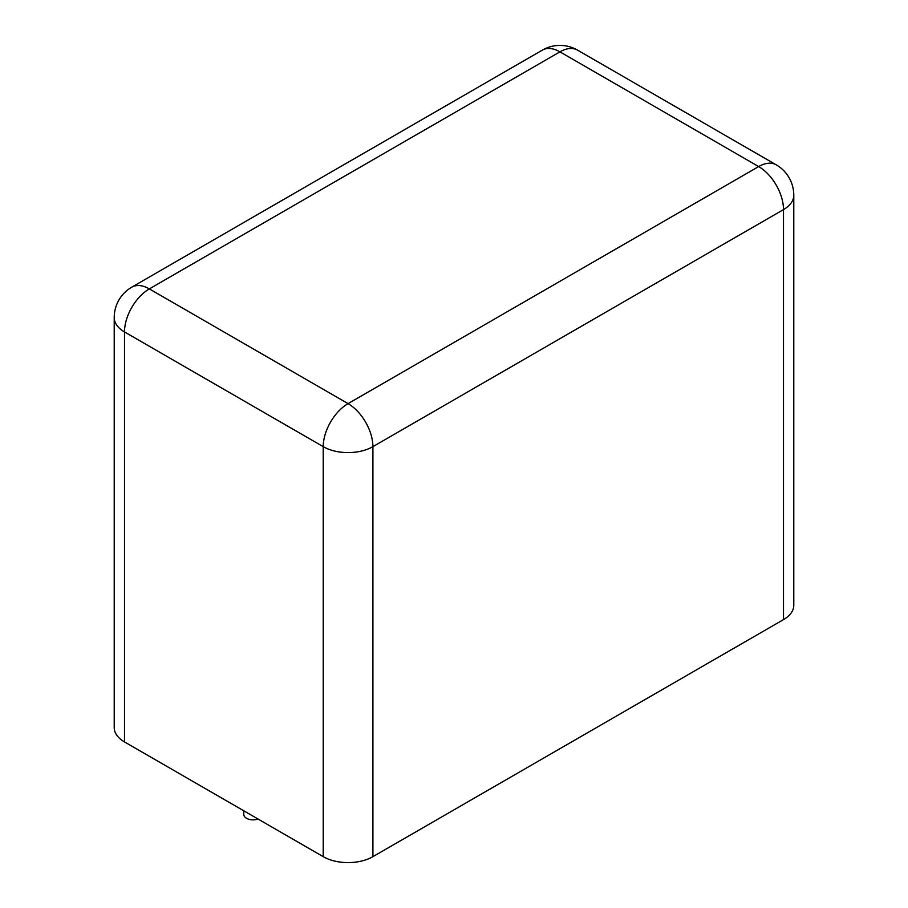 <?xml version="1.0" encoding="UTF-8"?>
<svg xmlns="http://www.w3.org/2000/svg" width="908" height="908" viewBox="0 0 908 908"><rect width="100%" height="100%" fill="white"/><g stroke="black" fill="none" stroke-linecap="round" stroke-linejoin="round"><path stroke-width="1.36" d="M793.785 195.265L793.785 605.261A35.128 20.282 180 0 1 783.502 619.608L372.904 856.664A35.128 20.282 0 0 1 323.225 856.664L124.498 741.927A35.128 20.282 180 0 1 114.215 727.592L114.215 317.584A35.128 20.282 0 0 0 124.498 331.931L323.225 446.657A35.128 20.282 0 0 0 372.904 446.657L783.502 209.6A35.128 20.282 0 0 0 793.785 195.265A35.128 35.128 0 0 0 776.226 164.836L577.499 50.11A35.128 35.128 0 0 0 542.371 50.11L131.773 287.166A35.128 35.128 0 0 0 114.215 317.584M243.787 810.799L243.787 814.476A9.296 5.369 0 0 0 246.511 818.278A9.296 5.369 0 0 0 258.031 819.027M783.502 619.608L783.502 209.6A35.128 20.282 60 0 0 758.657 166.573L559.941 51.847L149.343 288.903L348.059 403.629L758.657 166.573A35.128 20.282 -60 0 1 776.226 164.836M542.371 50.11A35.128 20.282 -120 0 1 559.941 51.847A35.128 20.282 -60 0 1 577.499 50.11M372.904 856.664L372.904 446.657A35.128 20.282 60 0 0 348.059 403.629A35.128 20.282 120 0 0 323.225 446.657L323.225 856.664M124.498 741.927L124.498 331.931A35.128 20.282 120 0 1 149.343 288.903A35.128 20.282 -120 0 0 131.773 287.166"/></g></svg>
